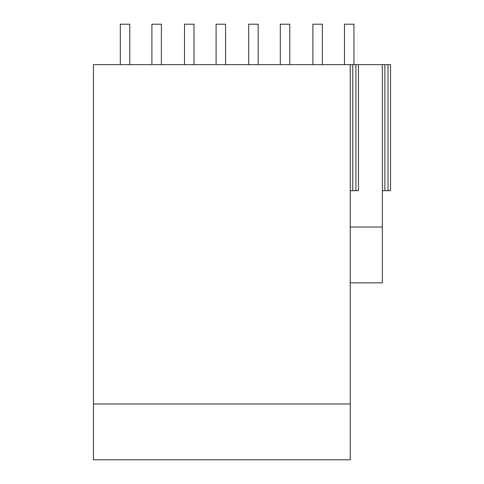 <?xml version="1.0" encoding="UTF-8"?>
<svg xmlns="http://www.w3.org/2000/svg" width="484" height="484" viewBox="0 0 484 484"><rect width="100%" height="100%" fill="white"/><g stroke="black" fill="none" stroke-linecap="round" stroke-linejoin="round"><path stroke-width="0.73" d="M350.234 227.026L382.336 227.026L382.336 282.88L350.234 282.88M382.336 227.026L382.336 64.638L93.448 64.638L93.448 459.8L350.234 459.8L350.234 403.946L93.448 403.946M382.336 64.638L390.552 64.638L390.552 190.696L384.865 190.696L384.865 64.638M350.234 64.638L350.234 403.946M350.234 190.696L358.45 190.696L358.45 64.638M388.023 64.638L388.023 190.696M355.921 64.638L355.921 190.696M352.763 64.638L352.763 190.696M382.336 190.696L384.865 190.696M151.897 64.638L151.897 24.2L161.378 24.2L161.378 64.638M120.304 64.638L120.304 24.2L129.785 24.2L129.785 64.638M216.094 64.638L216.094 24.2L225.574 24.2L225.574 64.638M184.501 64.638L184.501 24.2L193.981 24.2L193.981 64.638M280.29 64.638L280.29 24.2L289.771 24.2L289.771 64.638M248.697 64.638L248.697 24.2L258.178 24.2L258.178 64.638M344.487 64.638L344.487 24.2L353.967 24.2L353.967 64.638M312.894 64.638L312.894 24.2L322.374 24.2L322.374 64.638"/></g></svg>
